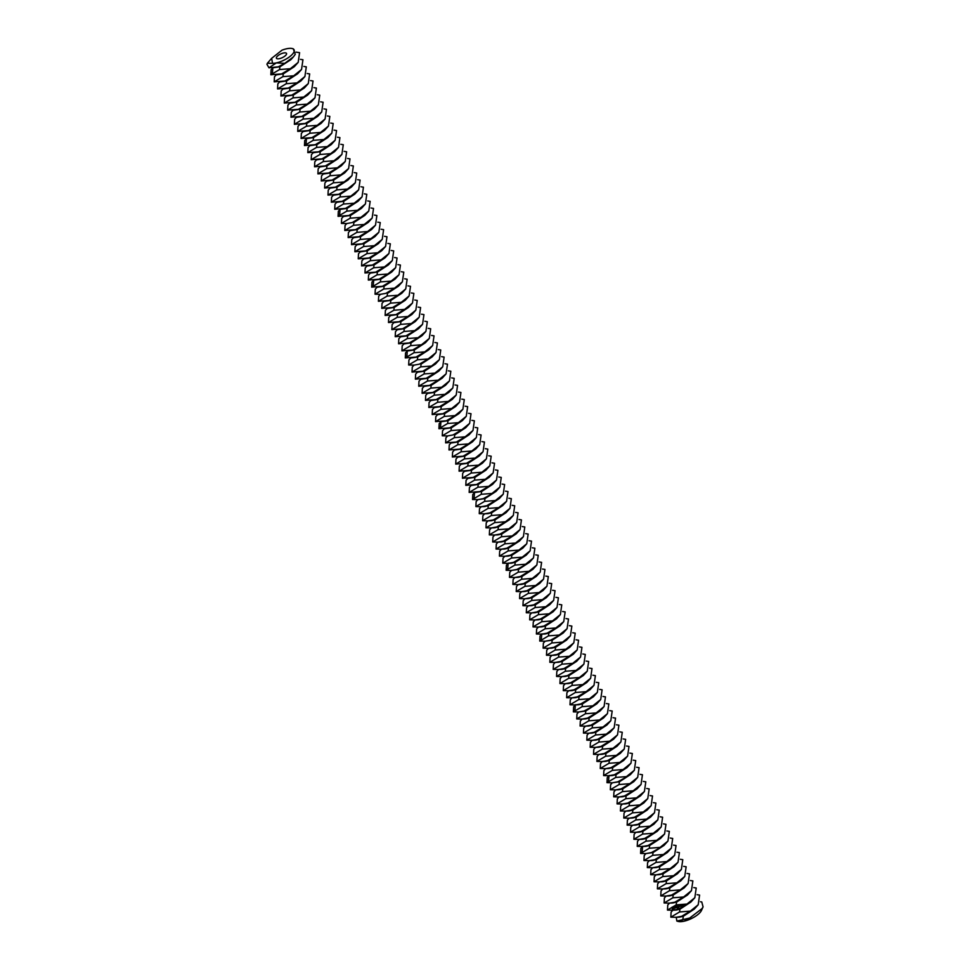 <?xml version="1.0" encoding="UTF-8"?>
<svg xmlns="http://www.w3.org/2000/svg" width="970" height="970" viewBox="0 0 970 970"><rect width="100%" height="100%" fill="white"/><g stroke="black" fill="none" stroke-linecap="round" stroke-linejoin="round"><path stroke-width="1.45" d="M286.174 54.805A5.59 2.001 -25.4 0 0 286.526 53.435A5.59 2.001 -25.4 0 0 280.609 54.029A5.59 2.001 -25.4 0 0 276.414 58.236A5.59 2.001 -25.4 0 0 280.851 58.248A5.59 2.001 -25.4 0 0 286.174 54.805M284.731 63.377L278.269 66.833L268.957 67.791L276.389 62.88A13.98 4.995 -25.4 0 0 293.231 53.253A13.98 4.995 -25.4 0 0 292.322 48.561A13.98 4.995 -25.4 0 0 286.538 48.791A13.98 4.995 -25.4 0 0 282.027 50.161L271.648 58.321L272.534 63.341A13.98 4.995 -25.4 0 0 276.389 62.88L284.731 63.377L293.413 56.854L295.268 54.332L293.279 48.827L292.322 48.561M676.248 917.293L676.854 921.063L678.188 921.439A13.98 4.995 -25.4 0 0 683.959 921.221A13.98 4.995 -25.4 0 0 700.801 911.594A13.98 4.995 -25.4 0 0 701.528 910.345L703.068 906.865L701.771 901.954L700.449 901.748M271.648 58.321L267.38 63.268L272.534 63.341M268.957 67.791L266.932 64.275L267.38 63.268M272.776 67.815L279.93 66.784L290.891 59.655L293.413 56.854M290.345 68.712L281.627 73.914L270.836 74.751L279.554 69.549L290.345 68.712L298.19 62.383L299.584 52.671L296.008 52.125M676.138 917.305L670.84 917.159L679.558 911.958L690.349 911.109L681.631 916.31L676.138 917.305L679.582 917.135L683.292 916.274L694.253 909.132L698.194 904.78L699.588 895.08L697.09 894.679M672.84 910.224L671.107 912.115L670.84 917.159M676.854 921.063L689.767 918.008L702.11 908.538L703.068 906.865M689.767 918.008L683.959 921.221L678.285 921.257M672.78 910.224L667.481 910.078L676.199 904.877L686.99 904.04L678.272 909.242L672.78 910.224L676.223 910.054L679.934 909.193L690.895 902.052L694.835 897.711L696.217 887.999L693.732 887.598M690.349 911.109L698.194 904.78M669.482 903.143L667.748 905.046L667.481 910.078M276.135 74.896L283.288 73.865L294.25 66.736L296.577 64.153L288.805 69.937M293.716 75.793L284.986 80.995L274.195 81.832L282.925 76.63L293.716 75.793L301.549 69.464L302.943 59.752L300.445 59.352M273.079 67.548L271.103 69.719L270.836 74.751M279.493 81.977L286.647 80.947L297.608 73.805L301.549 69.464M669.409 903.143L664.123 902.997L672.84 897.796L683.632 896.959L674.914 902.161L669.409 903.143L672.853 902.973L676.575 902.112L687.536 894.983L691.464 890.63L692.859 880.918L690.373 880.518M677.387 907.726L677.315 908.453L677.387 907.726M678.212 907.423L678.297 908.09L678.212 907.423M672.028 907.229L672.283 908.914L674.101 909.06L673.835 907.374L672.028 907.229M678.709 907.241L678.636 907.968L678.709 907.241M674.38 907.108L675.35 908.078L675.617 907.326L674.562 907.144L675.29 906.865L674.574 907.12M675.435 906.683L676.526 907.653L676.26 906.307L675.326 906.647L676.236 906.295M676.466 906.15L677.897 907.156L676.623 906.259L677.242 905.944L676.466 906.15M678.503 906.55L677.484 905.859L678.163 906.962L677.775 906.065L678.588 906.562L678.6 905.762L679.23 906.671L678.539 905.446M679.546 905.022L678.854 905.362L679.643 906.513L679.546 905.022M679.885 904.901L680.649 906.15L679.861 904.998M682.916 905.24L682.068 904.78L682.916 905.24M680.976 904.501L680.285 904.84L681.073 905.992L681.777 905.665L681.061 905.834L680.976 904.501M682.722 904.549L683.147 905.24L682.722 904.549M683.304 904.331L684.25 905.083L683.304 904.331M686.99 904.04L694.835 897.711M666.111 896.062L664.389 897.965L664.123 902.997M297.075 82.862L288.357 88.064L277.565 88.913L286.283 83.711L297.075 82.862L304.907 76.533L306.302 66.833L303.816 66.433M276.195 74.896L274.474 76.788L274.195 81.832M282.852 89.058L290.006 88.027L300.979 80.886L304.907 76.533M666.051 896.062L660.764 895.916L669.482 890.715L680.273 889.878L671.543 895.08L666.051 896.062L669.494 895.892L673.204 895.031L684.165 887.902L688.106 883.549L689.5 873.837L687.015 873.436M672.137 907.144L671.955 907.944M671.907 907.993L674.089 909.011M674.611 907.471L675.617 907.338M677.254 907.217L677.897 907.047M679.024 905.386L679.63 905.058M682.383 905.434L682.565 904.683M681.098 905.822L681.74 905.653M683.632 896.959L691.464 890.63M662.752 888.981L661.031 890.884L660.764 895.916M300.433 89.943L291.715 95.145L280.924 95.994L289.642 90.792L300.433 89.943L308.278 83.614L309.66 73.914L307.175 73.502M279.554 81.977L277.832 83.869L277.565 88.913M286.211 96.127L293.376 95.096L304.337 87.967L308.278 83.614M662.692 888.981L657.393 888.847L666.123 883.646L676.902 882.797L668.184 887.999L662.692 888.981L666.135 888.811L669.846 887.95L680.807 880.821L684.747 876.468L686.142 866.768L683.644 866.355M672.816 907.447L673.701 907.811L673.398 908.708L672.428 908.114L673.059 907.411M680.273 889.878L688.106 883.549M659.394 881.9L657.66 883.803L657.393 888.847M303.792 97.024L295.074 102.226L284.283 103.075L293.001 97.873L303.792 97.024L311.637 90.695L313.031 80.995L310.533 80.583M282.925 89.046L281.191 90.95L280.924 95.994M289.581 103.208L296.735 102.177L307.696 95.048L311.637 90.695M659.333 881.912L654.035 881.766L662.752 876.565L673.544 875.716L664.826 880.918L659.333 881.912L662.777 881.73L666.487 880.869L677.448 873.74L681.389 869.387L682.783 859.687L680.285 859.274M676.902 882.797L684.747 876.468M656.035 874.819L654.301 876.722L654.035 881.766M307.163 104.105L298.433 109.307L287.641 110.144L296.371 104.942L307.163 104.105L314.995 97.776L316.39 88.064L313.892 87.664M286.283 96.127L284.549 98.031L284.283 103.075M292.94 110.289L300.094 109.258L311.055 102.129L314.995 97.776M655.962 874.831L650.676 874.685L659.394 869.484L670.185 868.635L661.467 873.837L655.962 874.831L659.406 874.649L663.128 873.8L674.089 866.659L678.018 862.306L679.412 852.606L676.927 852.206M673.544 875.716L681.389 869.387M652.677 867.75L650.943 869.641L650.676 874.685M310.521 111.186L301.803 116.388L291.012 117.225L299.73 112.023L310.521 111.186L318.354 104.857L319.748 95.145L317.263 94.745M289.642 103.208L287.92 105.112L287.641 110.144M296.299 117.37L303.452 116.339L314.413 109.21L318.354 104.857M652.604 867.75L647.317 867.604L656.035 862.403L666.827 861.566L658.109 866.768L652.604 867.75L656.047 867.58L659.758 866.719L670.719 859.578L674.659 855.237L676.054 845.525L673.568 845.125M670.185 868.635L678.018 862.306M649.306 860.669L647.584 862.572L647.317 867.604M313.88 118.267L305.162 123.469L294.371 124.305L303.089 119.104L313.88 118.267L321.713 111.938L323.107 102.226L320.621 101.826M293.001 110.289L291.279 112.193L291.012 117.225M299.657 124.451L306.823 123.42L317.784 116.279L321.713 111.938M649.245 860.669L643.947 860.523L652.677 855.322L663.468 854.485L654.738 859.687L649.245 860.669L652.689 860.499L656.399 859.638L667.36 852.509L671.301 848.156L672.695 838.444L670.197 838.044M666.827 861.566L674.659 855.237M645.947 853.588L644.226 855.491L643.947 860.523M317.238 125.336L308.521 130.538L297.729 131.386L306.447 126.185L317.238 125.336L325.083 119.007L326.466 109.307L323.98 108.907M296.371 117.37L294.637 119.274L294.371 124.305M303.028 131.532L310.182 130.501L321.143 123.36L325.083 119.007M658.557 848.629L651.379 852.606L645.887 853.588L653.04 852.557L664.001 845.428L666.329 842.845L658.557 848.629L667.942 841.075L669.336 831.363L666.839 830.963M663.468 854.485L671.301 848.156M645.887 853.588L640.588 853.442L649.306 848.241L660.097 847.404M642.831 846.24L640.855 848.41L640.588 853.442M320.597 132.417L311.879 137.619L301.088 138.468L309.806 133.266L320.597 132.417L328.442 126.088L329.836 116.388L327.339 115.976M299.73 124.451L297.996 126.343L297.729 131.386M306.387 138.613L313.54 137.57L324.501 130.441L328.442 126.088M323.968 139.498L315.238 144.7L304.459 145.548L313.177 140.347L323.968 139.498L331.801 133.169L333.195 123.469L330.709 123.057M303.089 131.52L301.355 133.423L301.088 138.468M642.516 846.507L637.229 846.373L645.947 841.172L656.738 840.323L648.021 845.525L642.516 846.507L645.971 846.337L649.682 845.476L660.643 838.347L664.583 833.994L665.966 824.294L663.48 823.882M639.23 839.426L637.496 841.329L637.229 846.373M639.157 839.426L633.871 839.293L642.589 834.091L653.38 833.242L644.662 838.444L639.157 839.426L642.601 839.256L646.311 838.395L657.284 831.266L661.213 826.913L662.607 817.213L660.121 816.801M309.745 145.682L316.899 144.651L327.86 137.522L330.188 134.951L322.416 140.723M656.738 840.323L664.583 833.994M635.859 832.345L634.137 834.248L633.871 839.293M635.799 832.357L630.5 832.212L639.23 827.01L650.021 826.161L641.291 831.363L635.799 832.357L639.242 832.175L642.952 831.326L653.913 824.185L657.854 819.832L659.248 810.132L656.763 809.732M327.326 146.579L318.609 151.781L307.817 152.617L316.535 147.416L327.326 146.579L335.159 140.25L336.554 130.538L334.068 130.138M306.69 138.334L304.725 140.504L304.459 145.548M313.104 152.763L320.258 151.732L331.231 144.603L335.159 140.25M653.38 833.242L661.213 826.913M632.501 825.276L630.779 827.168L630.5 832.212M632.44 825.276L627.141 825.13L635.859 819.929L646.65 819.092L637.933 824.294L632.44 825.276L635.884 825.106L639.594 824.245L650.555 817.104L654.495 812.763L655.89 803.051L653.392 802.651M330.685 153.66L321.967 158.862L311.176 159.698L319.894 154.497L330.685 153.66L338.53 147.331L339.912 137.619L337.427 137.219M309.806 145.682L308.084 147.585L307.817 152.617M316.462 159.844L323.628 158.813L334.589 151.684L338.53 147.331M650.021 826.161L657.854 819.832M629.142 818.195L627.408 820.087L627.141 825.13M629.081 818.195L623.783 818.049L632.501 812.848L643.292 812.011L634.574 817.213L629.081 818.195L632.525 818.025L636.235 817.164L647.196 810.035L651.137 805.682L652.519 795.97L650.033 795.57M334.044 160.741L325.326 165.943L314.535 166.779L323.252 161.578L334.044 160.741L341.889 154.412L343.283 144.7L340.785 144.3M313.177 152.763L311.443 154.666L311.176 159.698M319.833 166.925L326.987 165.894L337.948 158.753L341.889 154.412M646.65 819.092L654.495 812.763M625.783 811.114L624.049 813.018L623.783 818.049M625.711 811.114L620.424 810.968L629.142 805.767L639.933 804.93L631.215 810.132L625.711 811.114L629.154 810.944L632.876 810.083L643.837 802.954L647.766 798.601L649.16 788.889L646.675 788.489M337.414 167.81L328.684 173.012L317.893 173.86L326.623 168.659L337.414 167.81L345.247 161.481L346.642 151.781L344.144 151.381M316.535 159.844L314.801 161.748L314.535 166.779M323.192 174.006L330.346 172.975L341.307 165.834L345.247 161.481M643.292 812.011L651.137 805.682M622.413 804.033L620.691 805.937L620.424 810.968M622.352 804.033L617.065 803.9L625.783 798.698L636.575 797.849L627.857 803.051L622.352 804.033L625.795 803.863L629.506 803.002L640.467 795.873L644.407 791.52L645.802 781.82L643.316 781.408M340.773 174.891L332.055 180.093L321.264 180.941L329.982 175.74L340.773 174.891L348.606 168.562L350 158.862L347.515 158.45M319.894 166.925L318.172 168.816L317.893 173.86M326.55 181.087L333.704 180.044L344.677 172.915L348.606 168.562M639.933 804.93L647.766 798.601M619.054 796.952L617.332 798.856L617.065 803.9M618.993 796.952L613.695 796.819L622.425 791.617L633.216 790.768L624.486 795.97L618.993 796.952L622.437 796.782L626.147 795.921L637.108 788.792L641.049 784.439L642.443 774.739L639.945 774.327M344.132 181.972L335.414 187.174L324.623 188.022L333.341 182.821L344.132 181.972L351.964 175.643L353.359 165.943L350.873 165.53M323.252 173.994L321.531 175.897L321.264 180.941M329.909 188.156L337.075 187.125L348.036 179.996L351.964 175.643M636.575 797.849L644.407 791.52M615.695 789.871L613.974 791.775L613.695 796.819M615.635 789.883L610.336 789.738L619.054 784.536L629.845 783.687L621.127 788.889L615.635 789.883L619.078 789.701L622.788 788.84L633.749 781.711L637.69 777.358L639.085 767.658L636.587 767.258M347.49 189.053L338.772 194.255L327.981 195.091L336.699 189.89L347.49 189.053L355.335 182.724L356.73 173.024L354.232 172.612M326.623 181.075L324.889 182.978L324.623 188.022M333.28 195.237L340.434 194.206L351.395 187.077L355.335 182.724M633.216 790.768L641.049 784.439M612.337 782.79L610.603 784.694L610.336 789.738M624.935 777.831L617.769 781.82L612.264 782.802L619.43 781.771L630.391 774.63L632.707 772.059L624.935 777.831L634.331 770.289L635.714 760.577L633.228 760.177M350.849 196.134L342.131 201.336L331.34 202.172L340.07 196.971L350.849 196.134L358.694 189.805L360.088 180.093L357.591 179.692M329.982 188.156L328.248 190.059L327.981 195.091M336.638 202.318L343.792 201.287L354.753 194.158L358.694 189.805M629.845 783.687L637.69 777.358M612.264 782.802L606.977 782.657L615.695 777.455L626.487 776.606M609.221 775.442L607.244 777.613L606.977 782.657M354.22 203.215L345.49 208.417L334.711 209.253L343.428 204.052L354.22 203.215L362.053 196.886L363.447 187.174L360.961 186.773M333.341 195.237L331.607 197.14L331.34 202.172M339.997 209.399L347.151 208.368L358.112 201.226L362.053 196.886M608.905 775.721L603.619 775.576L612.337 770.374L623.128 769.537L614.41 774.739L608.905 775.721L612.349 775.551L616.059 774.69L627.032 767.561L630.961 763.208L632.355 753.496L629.87 753.096M357.578 210.284L348.861 215.485L338.069 216.334L346.787 211.133L357.578 210.284L365.411 203.955L366.805 194.255L364.32 193.854M336.699 202.318L334.977 204.221L334.711 209.253M605.607 768.64L603.886 770.544L603.619 775.576M605.547 768.64L600.248 768.495L608.978 763.293L619.769 762.456L611.039 767.658L605.547 768.64L608.99 768.47L612.7 767.61L623.661 760.48L627.602 756.127L628.996 746.415L626.499 746.015M343.356 216.48L350.522 215.449L361.483 208.308L363.798 205.737L356.026 211.508M623.128 769.537L630.961 763.208M602.249 761.559L600.527 763.463L600.248 768.495M602.188 761.559L596.889 761.426L605.607 756.212L616.399 755.375L607.681 760.577L602.188 761.559L605.632 761.389L609.342 760.529L620.303 753.399L624.244 749.046L625.638 739.346L623.14 738.934M352.219 222.566L346.726 223.561L352.219 222.566L360.937 217.365L368.782 211.036L370.164 201.336L367.678 200.923M353.504 225.295L364.296 224.446L355.578 229.647L344.786 230.496L353.504 225.295L353.88 222.518L364.841 215.388L368.782 211.036M340.312 209.12L338.336 211.29L338.069 216.334M343.428 216.468L341.695 218.371L341.428 223.415L350.146 218.214L360.937 217.365M619.769 762.456L627.602 756.127M598.89 754.478L597.156 756.382L596.889 761.426M598.829 754.478L593.531 754.345L602.249 749.143L613.04 748.294L604.322 753.496L598.829 754.478L602.273 754.308L605.983 753.447L616.944 746.318L620.885 741.965L622.267 732.265L619.781 731.853M364.296 224.446L372.14 218.117L373.535 208.417L371.037 208.004M350.085 230.63L357.239 229.599L368.2 222.469L372.14 218.117M346.726 223.561L341.428 223.415M616.399 755.375L624.244 749.046M595.531 747.397L593.798 749.301L593.531 754.345M595.459 747.409L590.172 747.264L598.89 742.062L609.681 741.213L600.963 746.415L595.459 747.409L598.902 747.227L602.625 746.366L613.586 739.237L617.514 734.884L618.909 725.184L616.423 724.784M367.666 231.527L358.936 236.728L348.145 237.577L356.875 232.363L367.666 231.527L375.499 225.198L376.893 215.498L374.396 215.085M346.787 223.549L345.053 225.452L344.786 230.496M353.444 237.711L360.597 236.68L371.558 229.55L375.499 225.198M613.04 748.294L620.885 741.965M592.161 740.316L590.439 742.22L590.172 747.264M592.1 740.328L586.814 740.183L595.531 734.981L606.323 734.132L597.593 739.346L592.1 740.328L595.544 740.159L599.254 739.298L610.215 732.156L614.155 727.803L615.55 718.103L613.064 717.703M371.025 238.608L362.307 243.809L351.516 244.646L360.234 239.444L371.025 238.608L378.858 232.279L380.252 222.566L377.766 222.166M350.146 230.63L348.424 232.533L348.145 237.577M356.802 244.792L363.956 243.761L374.929 236.631L378.858 232.279M609.681 741.213L617.514 734.884M588.802 733.247L587.08 735.139L586.814 740.183M588.741 733.247L583.443 733.102L592.173 727.9L602.952 727.063L594.234 732.265L588.741 733.247L592.185 733.077L595.895 732.217L606.856 725.075L610.797 720.734L612.191 711.022L609.693 710.622M374.384 245.689L365.666 250.89L354.874 251.727L363.592 246.525L374.384 245.689L382.228 239.36L383.611 229.647L381.125 229.247M353.504 237.711L351.783 239.614L351.516 244.646M360.161 251.873L367.327 250.842L378.288 243.7L382.228 239.36M606.323 734.132L614.155 727.803M585.443 726.166L583.71 728.07L583.443 733.102M585.383 726.166L580.084 726.021L588.802 720.819L599.593 719.982L590.875 725.184L585.383 726.166L588.826 725.996L592.537 725.136L603.498 718.006L607.438 713.653L608.833 703.941L606.335 703.541M377.742 252.758L369.024 257.971L358.233 258.808L366.951 253.606L377.742 252.758L385.587 246.441L386.981 236.728L384.484 236.328M356.875 244.792L355.141 246.695L354.874 251.727M363.532 258.954L370.685 257.923L381.646 250.781L385.587 246.441M602.952 727.063L610.797 720.734M582.085 719.085L580.351 720.989L580.084 726.021M582.012 719.085L576.726 718.94L585.443 713.738L596.235 712.901L587.517 718.103L582.012 719.085L585.456 718.915L589.178 718.055L600.139 710.925L604.067 706.572L605.462 696.872L602.976 696.46M381.113 259.839L372.383 265.04L361.592 265.889L370.322 260.688L381.113 259.839L388.946 253.51L390.34 243.809L387.842 243.409M360.234 251.873L358.5 253.764L358.233 258.808M366.89 266.035L374.044 264.992L385.005 257.862L388.946 253.51M599.593 719.982L607.438 713.653M578.726 712.004L576.992 713.908L576.726 718.94M591.324 707.045L584.158 711.022L578.654 712.004L585.807 710.974L596.78 703.844L599.096 701.274L591.324 707.045L600.709 699.491L602.103 689.791L599.618 689.379M384.472 266.92L375.754 272.121L364.962 272.97L373.68 267.768L384.472 266.92L392.304 260.59L393.699 250.89L391.213 250.478M363.592 258.941L361.871 260.845L361.592 265.889M370.249 273.103L377.403 272.073L388.364 264.943L392.304 260.59M596.235 712.901L604.067 706.572M578.654 712.004L573.367 711.871L582.085 706.669L592.876 705.82M575.598 704.656L573.634 706.827L573.367 711.871M387.83 274.001L379.112 279.202L368.321 280.051L377.039 274.837L387.83 274.001L395.663 267.671L397.057 257.971L394.572 257.559M366.951 266.022L365.229 267.926L364.962 272.97M373.608 280.185L380.774 279.154L391.734 272.024L395.663 267.671M575.295 704.935L569.996 704.79L578.726 699.588L589.517 698.739L580.787 703.941L575.295 704.935L578.738 704.753L582.449 703.893L593.41 696.763L597.35 692.41L598.745 682.71L596.247 682.298M391.189 281.082L382.471 286.283L371.68 287.12L380.398 281.918L391.189 281.082L399.034 274.752L400.416 265.04L397.93 264.64M370.31 273.103L368.588 275.007L368.321 280.051M571.997 697.842L570.275 699.746L569.996 704.79M571.936 697.854L566.638 697.709L575.355 692.507L586.147 691.659L577.429 696.86L571.936 697.854L575.38 697.685L579.09 696.824L590.051 689.682L593.992 685.329L595.386 675.629L592.888 675.229M376.978 287.265L384.132 286.235L395.093 279.105L397.421 276.523L389.637 282.306M589.517 698.739L597.35 692.41M568.638 690.773L566.904 692.665L566.638 697.709M568.565 690.773L563.279 690.628L571.997 685.426L582.788 684.59L574.07 689.791L568.565 690.773L572.021 690.604L575.731 689.743L586.692 682.601L590.633 678.26L592.015 668.548L589.53 668.148M385.83 293.364L380.337 294.346L385.83 293.364L394.547 288.163L402.392 281.833L403.787 272.121L401.289 271.721M387.127 296.08L397.918 295.244L389.188 300.445L378.397 301.282L387.127 296.08L387.491 293.316L398.452 286.186L402.392 281.833M373.923 279.918L371.946 282.088L371.68 287.12M377.039 287.265L375.305 289.169L375.038 294.201L383.756 288.999L394.547 288.163M586.147 691.659L593.992 685.329M565.28 683.692L563.546 685.596L563.279 690.628M565.207 683.692L559.92 683.547L568.638 678.345L579.429 677.509L570.712 682.71L565.207 683.692L568.65 683.523L572.361 682.662L583.334 675.532L587.262 671.179L588.657 661.467L586.171 661.067M397.918 295.244L405.751 288.914L407.145 279.202L404.66 278.802M383.696 301.427L390.849 300.397L401.81 293.255L405.751 288.914M380.337 294.346L375.038 294.201M582.788 684.59L590.633 678.26M561.909 676.611L560.187 678.515L559.92 683.547M561.848 676.611L556.562 676.466L565.28 671.264L576.071 670.428L567.341 675.629L561.848 676.611L565.292 676.442L569.002 675.581L579.963 668.451L583.904 664.098L585.298 654.398L582.812 653.986M401.277 302.313L392.559 307.514L381.768 308.363L390.486 303.161L401.277 302.313L409.11 295.983L410.504 286.283L408.018 285.883M380.398 294.346L378.676 296.238L378.397 301.282M387.054 308.508L394.208 307.466L405.181 300.336L409.11 295.983M579.429 677.509L587.262 671.179M558.55 669.53L556.828 671.434L556.562 676.466M558.49 669.53L553.191 669.397L561.909 664.195L572.7 663.347L563.982 668.548L558.49 669.53L561.933 669.361L565.643 668.5L576.604 661.37L580.545 657.017L581.939 647.317L579.442 646.905M404.635 309.394L395.918 314.595L385.126 315.444L393.844 310.242L404.635 309.394L412.48 303.064L413.863 293.364L411.377 292.952M383.756 301.427L382.034 303.319L381.768 308.363M390.413 315.577L397.579 314.547L408.54 307.417L412.48 303.064M576.071 670.428L583.904 664.098M555.192 662.449L553.458 664.353L553.191 669.397M555.131 662.462L549.832 662.316L558.55 657.114L569.341 656.266L560.624 661.467L555.131 662.462L558.574 662.28L562.285 661.419L573.246 654.289L577.186 649.936L578.569 640.236L576.083 639.824M407.994 316.475L399.276 321.676L388.485 322.525L397.203 317.323L407.994 316.475L415.839 310.145L417.233 300.445L414.736 300.033M387.127 308.496L385.393 310.4L385.126 315.444M393.784 322.658L400.937 321.628L411.898 314.498L415.839 310.145M572.7 663.347L580.545 657.017M551.833 655.368L550.099 657.272L549.832 662.316M551.76 655.38L546.474 655.235L555.192 650.033L565.983 649.185L557.265 654.386L551.76 655.38L555.204 655.211L558.926 654.35L569.887 647.208L573.816 642.855L575.21 633.155L572.724 632.755M411.365 323.556L402.635 328.757L391.844 329.594L400.574 324.392L411.365 323.556L419.198 317.226L420.592 307.514L418.094 307.114M390.486 315.577L388.752 317.481L388.485 322.525M397.142 329.739L404.296 328.709L415.257 321.579L419.198 317.226M569.341 656.266L577.186 649.936M548.474 648.299L546.74 650.191L546.474 655.235M548.402 648.299L543.115 648.154L551.833 642.952L562.624 642.116L553.906 647.317L548.402 648.299L551.845 648.13L555.555 647.269L566.516 640.127L570.457 635.786L571.851 626.074L569.366 625.674M414.724 330.637L406.006 335.838L395.214 336.675L403.932 331.473L414.724 330.637L422.556 324.307L423.951 314.595L421.465 314.195M393.844 322.658L392.122 324.562L391.844 329.594M400.501 336.82L407.655 335.79L418.616 328.66L422.556 324.307M565.983 649.185L573.816 642.855M545.104 641.218L543.382 643.122L543.115 648.154M557.714 636.259L550.536 640.236L545.043 641.218L552.197 640.188L563.158 633.058L565.486 630.476L557.714 636.259L567.098 628.705L568.493 618.993L565.995 618.593M418.082 337.718L409.364 342.919L398.573 343.756L407.291 338.554L418.082 337.718L425.915 331.388L427.309 321.676L424.824 321.276M397.203 329.739L395.481 331.643L395.214 336.675M403.859 343.901L411.025 342.871L421.986 335.729L425.915 331.388M562.624 642.116L570.457 635.786M545.043 641.218L539.744 641.073L548.474 635.871L559.266 635.035M541.987 633.871L540.023 636.041L539.744 641.073M421.441 344.786L412.723 349.988L401.932 350.837L410.649 345.635L421.441 344.786L429.286 338.457L430.68 328.757L428.182 328.357M400.574 336.82L398.84 338.712L398.573 343.756M407.23 350.982L414.384 349.952L425.345 342.81L429.286 338.457M541.684 634.137L536.386 633.992L545.104 628.79L555.895 627.954L547.177 633.155L541.684 634.137L545.128 633.968L548.838 633.107L559.799 625.977L563.74 621.624L565.134 611.912L562.636 611.512M424.799 351.867L416.082 357.069L405.29 357.918L414.02 352.716L424.799 351.867L432.644 345.538L434.039 335.838L431.541 335.426M403.932 343.901L402.198 345.793L401.932 350.837M538.386 627.056L536.653 628.96L536.386 633.992M538.314 627.056L533.027 626.923L541.745 621.721L552.536 620.873L543.818 626.074L538.314 627.056L541.769 626.887L545.479 626.026L556.44 618.896L560.381 614.543L561.763 604.843L559.278 604.431M410.589 358.051L417.743 357.021L428.704 349.891L431.032 347.321L423.259 353.092M555.895 627.954L563.74 621.624M535.028 619.975L533.294 621.879L533.027 626.923M534.955 619.988L529.668 619.842L538.386 614.64L549.178 613.792L540.46 618.993L534.955 619.988L538.399 619.806L542.109 618.945L553.082 611.815L557.01 607.462L558.405 597.762L555.919 597.35M419.44 364.15L413.947 365.132L419.44 364.15L428.17 358.949L436.003 352.619L437.397 342.919L434.912 342.507M420.737 366.866L431.529 366.029L422.811 371.231L412.02 372.068L420.737 366.866L421.101 364.102L432.062 356.972L436.003 352.619M407.533 350.703L405.557 352.874L405.29 357.918M410.649 358.051L408.928 359.955L408.661 364.999L417.379 359.797L428.17 358.949M552.536 620.873L560.381 614.543M531.657 612.894L529.935 614.798L529.668 619.842M531.596 612.907L526.298 612.761L535.028 607.559L545.819 606.711L537.089 611.912L531.596 612.907L535.04 612.725L538.75 611.876L549.711 604.734L553.652 600.381L555.046 590.682L552.548 590.281M431.529 366.029L439.361 359.7L440.756 349.988L438.27 349.588M417.306 372.213L424.472 371.183L435.433 364.053L439.361 359.7M413.947 365.132L408.661 364.999M549.178 613.792L557.01 607.462M528.298 605.826L526.577 607.717L526.298 612.761M528.238 605.826L522.939 605.68L531.657 600.478L542.448 599.642L533.73 604.843L528.238 605.826L531.681 605.656L535.391 604.795L546.352 597.653L550.293 593.313L551.688 583.6L549.19 583.2M434.887 373.111L426.169 378.312L415.378 379.149L424.096 373.947L434.887 373.111L442.732 366.781L444.114 357.069L441.629 356.669M414.008 365.132L412.286 367.036L412.02 372.068M420.677 379.294L427.831 378.264L438.792 371.134L442.732 366.781M545.819 606.711L553.652 600.381M524.94 598.745L523.206 600.636L522.939 605.68M524.879 598.745L519.58 598.599L528.298 593.397L539.09 592.561L530.372 597.762L524.879 598.745L528.323 598.575L532.033 597.714L542.994 590.584L546.934 586.232L548.317 576.519L545.831 576.119M438.246 380.191L429.528 385.393L418.737 386.23L427.455 381.028L438.246 380.191L446.091 373.862L447.485 364.15L444.987 363.75M417.379 372.213L415.645 374.117L415.378 379.149M424.036 386.375L431.189 385.345L442.15 378.203L446.091 373.862M542.448 599.642L550.293 593.313M521.581 591.664L519.847 593.567L519.58 598.599M521.508 591.664L516.222 591.518L524.94 586.316L535.731 585.48L527.013 590.682L521.508 591.664L524.952 591.494L528.674 590.633L539.635 583.503L543.564 579.151L544.958 569.438L542.472 569.038M441.617 387.26L432.887 392.462L422.095 393.311L430.825 388.109L441.617 387.26L449.45 380.931L450.844 371.231L448.346 370.831M420.737 379.294L419.004 381.198L418.737 386.23M427.394 393.456L434.548 392.426L445.509 385.284L449.45 380.931M539.09 592.561L546.934 586.232M518.21 584.583L516.489 586.486L516.222 591.518M518.15 584.583L512.863 584.449L521.581 579.248L532.372 578.399L523.654 583.6L518.15 584.583L521.593 584.413L525.303 583.552L536.264 576.422L540.205 572.07L541.599 562.37L539.114 561.957M444.975 394.341L436.257 399.543L425.466 400.392L434.184 395.19L444.975 394.341L452.808 388.012L454.202 378.312L451.717 377.9M424.096 386.375L422.374 388.267L422.095 393.311M430.753 400.537L437.906 399.495L448.88 392.365L452.808 388.012M535.731 585.48L543.564 579.151M514.852 577.502L513.13 579.405L512.863 584.449M514.791 577.502L509.492 577.368L518.222 572.167L529.002 571.318L520.284 576.519L514.791 577.502L518.235 577.332L521.945 576.471L532.906 569.341L536.846 564.989L538.241 555.289L535.743 554.876M448.334 401.422L439.616 406.624L428.825 407.473L437.543 402.271L448.334 401.422L456.179 395.093L457.561 385.393L455.075 384.981M427.455 393.444L425.733 395.348L425.466 400.392M434.111 407.606L441.277 406.575L452.238 399.446L456.179 395.093M532.372 578.399L540.205 572.07M511.493 570.421L509.771 572.324L509.492 577.368M524.091 565.462L516.925 569.438L511.433 570.433L518.586 569.402L529.547 562.26L531.875 559.69L524.091 565.462L533.488 557.908L534.882 548.208L532.384 547.808M451.693 408.503L442.975 413.705L432.183 414.542L440.901 409.34L451.693 408.503L459.537 402.174L460.932 392.474L458.434 392.062M430.825 400.525L429.092 402.429L428.825 407.473M437.482 414.687L444.636 413.656L455.597 406.527L459.537 402.174M529.002 571.318L536.846 564.989M511.433 570.433L506.134 570.287L514.852 565.086L525.643 564.237M508.377 563.073L506.401 565.243L506.134 570.287M455.063 415.584L446.333 420.786L435.542 421.623L444.272 416.421L455.063 415.584L462.896 409.255L464.291 399.543L461.793 399.143M434.184 407.606L432.45 409.51L432.183 414.542M440.841 421.768L447.995 420.737L458.955 413.608L462.896 409.255M508.062 563.352L502.775 563.206L511.493 558.005L522.284 557.168L513.567 562.37L508.062 563.352L511.505 563.182L515.228 562.321L526.189 555.179L530.129 550.839L531.511 541.127L529.026 540.726M458.422 422.665L449.704 427.867L438.913 428.704L447.631 423.502L458.422 422.665L466.255 416.336L467.649 406.624L465.163 406.224M437.543 414.687L435.821 416.591L435.542 421.623M504.776 556.271L503.042 558.162L502.775 563.206M504.703 556.271L499.417 556.125L508.134 550.924L518.926 550.087L510.208 555.289L504.703 556.271L508.147 556.101L511.857 555.24L522.83 548.111L526.758 543.758L528.153 534.046L525.667 533.645M444.199 428.849L451.353 427.818L462.314 420.677L464.642 418.106L456.87 423.89M522.284 557.168L530.129 550.839M501.405 549.19L499.683 551.093L499.417 556.125M501.344 549.19L496.046 549.044L504.776 543.843L515.567 543.006L506.837 548.208L501.344 549.19L504.788 549.02L508.498 548.159L519.459 541.03L523.4 536.677L524.794 526.965L522.296 526.564M453.063 434.936L447.558 435.93L453.063 434.936L461.781 429.734L469.613 423.405L471.008 413.705L468.522 413.305M454.348 437.664L465.139 436.815L456.421 442.017L445.63 442.866L454.348 437.664L454.724 434.899L465.685 427.758L469.613 423.405M441.144 421.501L439.18 423.672L438.913 428.704M444.26 428.849L442.538 430.741L442.271 435.785L450.989 430.583L461.781 429.734M518.926 550.087L526.758 543.758M498.046 542.109L496.325 544.012L496.046 549.044M497.986 542.109L492.687 541.975L501.405 536.762L512.196 535.925L503.478 541.127L497.986 542.109L501.429 541.939L505.14 541.078L516.101 533.949L520.041 529.596L521.436 519.896L518.938 519.483M465.139 436.815L472.984 430.486L474.366 420.786L471.881 420.374M450.929 443.011L458.082 441.968L469.043 434.839L472.984 430.486M447.558 435.93L442.271 435.785M515.567 543.006L523.4 536.677M494.688 535.028L492.954 536.931L492.687 541.975M494.615 535.028L489.329 534.894L498.046 529.693L508.838 528.844L500.12 534.046L494.615 535.028L498.071 534.858L501.781 533.997L512.742 526.868L516.683 522.515L518.065 512.815L515.579 512.403M468.498 443.896L459.78 449.098L448.989 449.947L457.707 444.745L468.498 443.896L476.343 437.567L477.737 427.867L475.239 427.455M447.631 435.918L445.897 437.822L445.63 442.866M454.287 450.08L461.441 449.049L472.402 441.92L476.343 437.567M512.196 535.925L520.041 529.596M491.329 527.947L489.595 529.85L489.329 534.894M491.257 527.959L485.97 527.813L494.688 522.612L505.479 521.763L496.761 526.965L491.257 527.959L494.7 527.777L498.41 526.916L509.383 519.787L513.312 515.434L514.706 505.734L512.221 505.334M471.869 450.977L463.139 456.179L452.347 457.015L461.077 451.814L471.869 450.977L479.701 444.648L481.096 434.948L478.61 434.536M450.989 442.999L449.255 444.903L448.989 449.947M457.646 457.161L464.8 456.13L475.761 449.001L479.701 444.648M508.838 528.844L516.683 522.515M487.958 520.866L486.237 522.769L485.97 527.813M487.898 520.878L482.611 520.732L491.329 515.531L502.12 514.682L493.39 519.896L487.898 520.878L491.341 520.708L495.052 519.847L506.013 512.706L509.953 508.365L511.348 498.653L508.862 498.253M475.227 458.058L466.509 463.26L455.718 464.096L464.436 458.895L475.227 458.058L483.06 451.729L484.454 442.017L481.969 441.617M454.348 450.08L452.626 451.984L452.347 457.015M461.005 464.242L468.158 463.211L479.132 456.082L483.06 451.729M505.479 521.763L513.312 515.434M484.6 513.797L482.878 515.688L482.611 520.732M484.539 513.797L479.241 513.651L487.971 508.45L498.75 507.613L490.032 512.815L484.539 513.797L487.983 513.627L491.693 512.766L502.654 505.625L506.595 501.284L507.989 491.572L505.491 491.172M478.586 465.139L469.868 470.341L459.077 471.178L467.795 465.976L478.586 465.139L486.431 458.81L487.813 449.098L485.327 448.698M457.707 457.161L455.985 459.065L455.718 464.096M464.363 471.323L471.529 470.292L482.49 463.151L486.431 458.81M502.12 514.682L509.953 508.365M481.241 506.716L479.507 508.619L479.241 513.651M481.181 506.716L475.882 506.57L484.6 501.369L495.391 500.532L486.673 505.734L481.181 506.716L484.624 506.546L488.334 505.685L499.295 498.556L503.236 494.203L504.63 484.491L502.133 484.091M481.945 472.208L473.227 477.422L462.435 478.258L471.153 473.057L481.945 472.208L489.789 465.879L491.184 456.179L488.686 455.779M461.077 464.242L459.343 466.146L459.077 471.178M467.734 478.404L474.888 477.373L485.849 470.232L489.789 465.879M498.75 507.613L506.595 501.284M477.883 499.635L476.149 501.538L475.882 506.57M490.48 494.676L483.315 498.653L477.81 499.635L484.976 498.604L495.937 491.475L498.253 488.892L490.48 494.676L499.865 487.122L501.26 477.422L498.774 477.01M485.315 479.289L476.585 484.491L465.794 485.339L474.524 480.138L485.315 479.289L493.148 472.96L494.542 463.26L492.045 462.848M464.436 471.323L462.702 473.214L462.435 478.258M471.093 485.485L478.246 484.442L489.207 477.313L493.148 472.96M495.391 500.532L503.236 494.203M477.81 499.635L472.523 499.501L481.241 494.288L492.032 493.451M474.766 492.287L472.79 494.457L472.523 499.501M488.674 486.37L479.956 491.572L469.165 492.42L477.883 487.219L488.674 486.37L496.507 480.041L497.901 470.341L495.415 469.929M467.795 478.392L466.073 480.295L465.794 485.339M474.451 492.554L481.605 491.523L492.566 484.394L496.507 480.041M471.153 485.473L469.431 487.376L469.165 492.42M278.269 66.833L279.93 66.784L279.554 69.549M681.631 916.31L683.292 916.274L682.928 919.039M272.388 73.526L272.837 67.815M678.272 909.242L679.934 909.193L679.558 911.958M281.627 73.914L283.288 73.865L282.925 76.63M284.986 80.995L286.647 80.947L286.283 83.711M674.914 902.161L676.575 902.112L676.199 904.877M288.357 88.064L290.006 88.027L289.642 90.792M671.543 895.08L673.204 895.031L672.84 897.796M291.715 95.145L293.376 95.096L293.001 97.873M668.184 887.999L669.846 887.95L669.482 890.715M295.074 102.226L296.735 102.177L296.371 104.942M664.826 880.918L666.487 880.869L666.123 883.646M298.433 109.307L300.094 109.258L299.73 112.023M661.467 873.837L663.128 873.8L662.752 876.565M301.803 116.388L303.452 116.339L303.089 119.104M658.109 866.768L659.758 866.719L659.394 869.484M305.162 123.469L306.823 123.42L306.447 126.185M654.738 859.687L656.399 859.638L656.035 862.403M308.521 130.538L310.182 130.501L309.806 133.266M651.379 852.606L653.04 852.557L652.677 855.322M311.879 137.619L313.54 137.57L313.177 140.347M642.14 852.218L642.589 846.507M648.021 845.525L649.682 845.476L649.306 848.241M644.662 838.444L646.311 838.395L645.947 841.172M305.999 144.324L306.459 138.601M315.238 144.7L316.899 144.651L316.535 147.416M641.291 831.363L642.952 831.326L642.589 834.091M318.609 151.781L320.258 151.732L319.894 154.497M637.933 824.294L639.594 824.245L639.23 827.01M321.967 158.862L323.628 158.813L323.252 161.578M634.574 817.213L636.235 817.164L635.859 819.929M325.326 165.943L326.987 165.894L326.623 168.659M631.215 810.132L632.876 810.083L632.501 812.848M328.684 173.012L330.346 172.975L329.982 175.74M627.857 803.051L629.506 803.002L629.142 805.767M332.055 180.093L333.704 180.044L333.341 182.821M624.486 795.97L626.147 795.921L625.783 798.698M335.414 187.174L337.075 187.125L336.699 189.89M621.127 788.889L622.788 788.84L622.425 791.617M338.772 194.255L340.434 194.206L340.07 196.971M617.769 781.82L619.43 781.771L619.054 784.536M342.131 201.336L343.792 201.287L343.428 204.052M608.529 781.432L608.978 775.721M345.49 208.417L347.151 208.368L346.787 211.133M614.41 774.739L616.059 774.69L615.695 777.455M611.039 767.658L612.7 767.61L612.337 770.374M339.621 215.11L340.07 209.399M348.861 215.485L350.522 215.449L350.146 218.214M607.681 760.577L609.342 760.529L608.978 763.293M604.322 753.496L605.983 753.447L605.607 756.212M355.578 229.647L357.239 229.599L356.875 232.363M600.963 746.415L602.625 746.366L602.249 749.143M358.936 236.728L360.597 236.68L360.234 239.444M597.593 739.346L599.254 739.298L598.89 742.062M362.307 243.809L363.956 243.761L363.592 246.525M594.234 732.265L595.895 732.217L595.531 734.981M365.666 250.89L367.327 250.842L366.951 253.606M590.875 725.184L592.537 725.136L592.173 727.9M369.024 257.971L370.685 257.923L370.322 260.688M587.517 718.103L589.178 718.055L588.802 720.819M372.383 265.04L374.044 264.992L373.68 267.768M584.158 711.022L585.807 710.974L585.443 713.738M375.754 272.121L377.403 272.073L377.039 274.837M574.907 710.646L575.368 704.923M379.112 279.202L380.774 279.154L380.398 281.918M580.787 703.941L582.449 703.893L582.085 706.669M577.429 696.86L579.09 696.824L578.726 699.588M373.232 285.895L373.68 280.185M382.471 286.283L384.132 286.235L383.756 288.999M574.07 689.791L575.731 689.743L575.355 692.507M570.712 682.71L572.361 682.662L571.997 685.426M389.188 300.445L390.849 300.397L390.486 303.161M567.341 675.629L569.002 675.581L568.638 678.345M392.559 307.514L394.208 307.466L393.844 310.242M563.982 668.548L565.643 668.5L565.28 671.264M395.918 314.595L397.579 314.547L397.203 317.323M560.624 661.467L562.285 661.419L561.909 664.195M399.276 321.676L400.937 321.628L400.574 324.392M557.265 654.386L558.926 654.35L558.55 657.114M402.635 328.757L404.296 328.709L403.932 331.473M553.906 647.317L555.555 647.269L555.192 650.033M406.006 335.838L407.655 335.79L407.291 338.554M550.536 640.236L552.197 640.188L551.833 642.952M409.364 342.919L411.025 342.871L410.649 345.635M541.296 639.848L541.757 634.137M412.723 349.988L414.384 349.952L414.02 352.716M547.177 633.155L548.838 633.107L548.474 635.871M543.818 626.074L545.479 626.026L545.104 628.79M406.842 356.693L407.303 350.97M416.082 357.069L417.743 357.021L417.379 359.797M540.46 618.993L542.109 618.945L541.745 621.721M537.089 611.912L538.75 611.876L538.386 614.64M422.811 371.231L424.472 371.183L424.096 373.947M533.73 604.843L535.391 604.795L535.028 607.559M426.169 378.312L427.831 378.264L427.455 381.028M530.372 597.762L532.033 597.714L531.657 600.478M429.528 385.393L431.189 385.345L430.825 388.109M527.013 590.682L528.674 590.633L528.298 593.397M432.887 392.462L434.548 392.426L434.184 395.19M523.654 583.6L525.303 583.552L524.94 586.316M436.257 399.543L437.906 399.495L437.543 402.271M520.284 576.519L521.945 576.471L521.581 579.248M439.616 406.624L441.277 406.575L440.901 409.34M516.925 569.438L518.586 569.402L518.222 572.167M442.975 413.705L444.636 413.656L444.272 416.421M507.686 569.063L508.134 563.34M446.333 420.786L447.995 420.737L447.631 423.502M513.567 562.37L515.228 562.321L514.852 565.086M510.208 555.289L511.857 555.24L511.493 558.005M440.453 427.479L440.913 421.768M449.704 427.867L451.353 427.818L450.989 430.583M506.837 548.208L508.498 548.159L508.134 550.924M503.478 541.127L505.14 541.078L504.776 543.843M456.421 442.017L458.082 441.968L457.707 444.745M500.12 534.046L501.781 533.997L501.405 536.762M459.78 449.098L461.441 449.049L461.077 451.814M496.761 526.965L498.41 526.916L498.046 529.693M463.139 456.179L464.8 456.13L464.436 458.895M493.39 519.896L495.052 519.847L494.688 522.612M466.509 463.26L468.158 463.211L467.795 465.976M490.032 512.815L491.693 512.766L491.329 515.531M469.868 470.341L471.529 470.292L471.153 473.057M486.673 505.734L488.334 505.685L487.971 508.45M473.227 477.422L474.888 477.373L474.524 480.138M483.315 498.653L484.976 498.604L484.6 501.369M476.585 484.491L478.246 484.442L477.883 487.219M474.075 498.277L474.524 492.554M479.956 491.572L481.605 491.523L481.241 494.288M298.19 62.383L296.577 64.153M331.801 133.169L330.188 134.951M667.942 841.075L666.329 842.845M365.411 203.955L363.798 205.737M634.331 770.289L632.707 772.059M399.034 274.752L397.421 276.523M600.709 699.491L599.096 701.274M432.644 345.538L431.032 347.321M567.098 628.705L565.486 630.476M466.255 416.336L464.642 418.106M533.488 557.908L531.875 559.69M499.865 487.122L498.253 488.892"/></g></svg>
